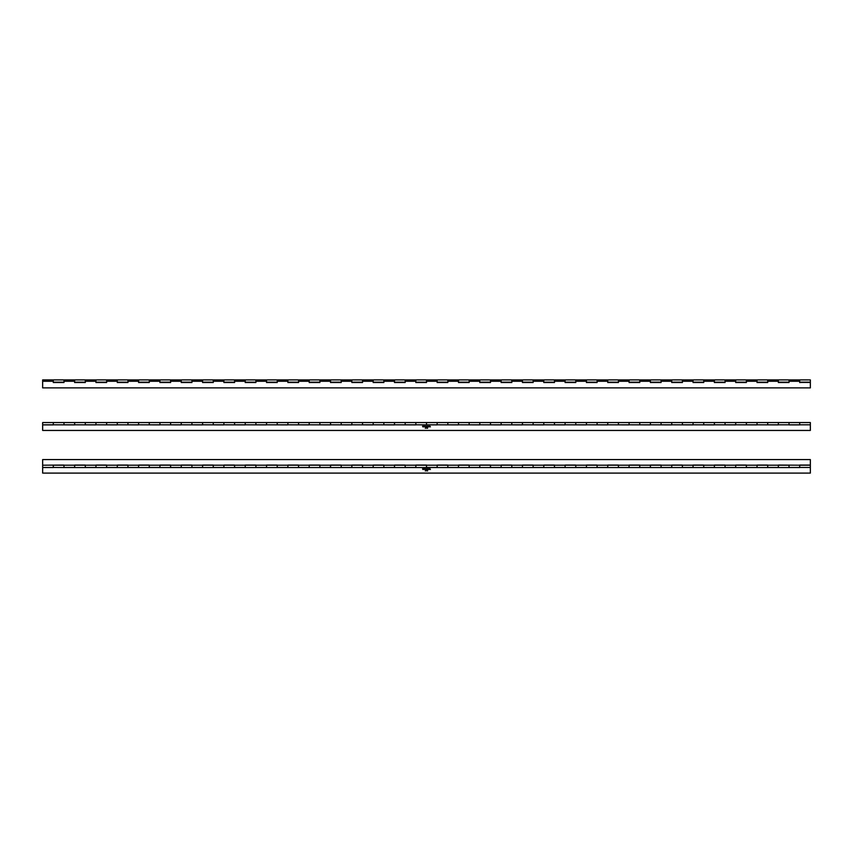 <?xml version="1.0" encoding="UTF-8"?>
<svg xmlns="http://www.w3.org/2000/svg" width="853" height="853" viewBox="0 0 853 853"><rect width="100%" height="100%" fill="white"/><g stroke="black" fill="none" stroke-linecap="round" stroke-linejoin="round"><path stroke-width="1.28" d="M725.05 379.905L725.05 382.165L714.387 382.165L714.387 379.905L725.05 379.905L725.05 381.27L735.712 381.27L735.712 379.926L735.712 382.165L746.375 382.165L746.375 379.905L725.05 379.905M703.725 379.905L703.725 382.165L693.062 382.165L693.062 379.905L703.725 379.905L703.725 381.27L714.387 381.27L714.387 379.926L703.725 379.905M682.4 379.905L682.4 382.165L671.737 382.165L671.737 379.905L682.4 379.905L682.4 381.27L693.062 381.27L693.062 379.926L682.4 379.905M661.075 379.905L661.075 382.165L650.412 382.165L650.412 379.905L661.075 379.905L661.075 381.27L671.737 381.27L671.737 379.926L661.075 379.905M639.75 379.905L639.75 382.165L629.087 382.165L629.087 379.905L639.75 379.905L639.75 381.27L650.412 381.27L650.412 379.926L639.75 379.905M618.425 379.905L618.425 382.165L607.762 382.165L607.762 379.905L618.425 379.905L618.425 381.27L629.087 381.27L629.087 379.926L618.425 379.905M597.1 379.905L597.1 382.165L586.438 382.165L586.438 379.905L597.1 379.905L597.1 381.27L607.762 381.27L607.762 379.926L597.1 379.905M575.775 379.905L575.775 382.165L565.112 382.165L565.112 379.905L575.775 379.905L575.775 381.27L586.438 381.27L586.438 379.926L575.775 379.905M554.45 379.905L554.45 382.165L543.787 382.165L543.787 379.905L554.45 379.905L554.45 381.27L565.112 381.27L565.112 379.926L554.45 379.905M533.125 379.905L533.125 382.165L522.462 382.165L522.462 379.905L533.125 379.905L533.125 381.27L543.787 381.27L543.787 379.926L533.125 379.905M511.8 379.905L511.8 382.165L501.137 382.165L501.137 379.905L511.8 379.905L511.8 381.27L522.462 381.27L522.462 379.926L511.8 379.905M490.475 379.905L490.475 382.165L479.812 382.165L479.812 379.905L490.475 379.905L490.475 381.27L501.137 381.27L501.137 379.926L490.475 379.905M469.15 379.905L469.15 382.165L458.487 382.165L458.487 379.905L469.15 379.905L469.15 381.27L479.812 381.27L479.812 379.926L469.15 379.905M447.825 379.905L447.825 382.165L437.162 382.165L437.162 379.905L447.825 379.905L447.825 381.27L458.487 381.27L458.487 379.926L447.825 379.905M426.5 379.905L426.5 382.165L415.837 382.165L415.837 379.905L426.5 379.905L426.5 381.27L437.162 381.27L437.162 379.926L426.5 379.905M63.975 379.905L63.975 382.165L53.312 382.165L53.312 379.905L63.975 379.905L63.975 381.27L74.637 381.27L74.637 379.926L74.637 382.165L85.3 382.165L85.3 379.905L63.975 379.905M106.625 379.905L106.625 382.165L95.962 382.165L95.962 379.905L106.625 379.905L106.625 381.27L117.287 381.27L117.287 379.926L117.287 382.165L127.95 382.165L127.95 379.905L106.625 379.905M149.275 379.905L149.275 382.165L138.612 382.165L138.612 379.905L149.275 379.905L149.275 381.27L159.938 381.27L159.938 379.926L159.938 382.165L170.6 382.165L170.6 379.905L149.275 379.905M191.925 379.905L191.925 382.165L181.262 382.165L181.262 379.905L191.925 379.905L191.925 381.27L202.587 381.27L202.587 379.926L202.587 382.165L213.25 382.165L213.25 379.905L191.925 379.905M234.575 379.905L234.575 382.165L223.912 382.165L223.912 379.905L234.575 379.905L234.575 381.27L245.237 381.27L245.237 379.926L245.237 382.165L255.9 382.165L255.9 379.905L234.575 379.905M277.225 379.905L277.225 382.165L266.562 382.165L266.562 379.905L277.225 379.905L277.225 381.27L287.887 381.27L287.887 379.926L287.887 382.165L298.55 382.165L298.55 379.905L277.225 379.905M319.875 379.905L319.875 382.165L309.212 382.165L309.212 379.905L319.875 379.905L319.875 381.27L330.537 381.27L330.537 379.926L330.537 382.165L341.2 382.165L341.2 379.905L319.875 379.905M362.525 379.905L362.525 382.165L351.862 382.165L351.862 379.905L362.525 379.905L362.525 381.27L373.188 381.27L373.188 379.926L373.188 382.165L383.85 382.165L383.85 379.905L362.525 379.905M405.175 379.905L405.175 382.165L394.512 382.165L394.512 379.905L405.175 379.905L405.175 381.27L415.837 381.27L415.837 379.926L405.175 379.905M767.7 379.905L767.7 382.165L757.037 382.165L757.037 379.905L767.7 379.905L767.7 381.27L778.362 381.27L778.362 379.926L778.362 382.165L789.025 382.165L789.025 379.905L767.7 379.905M810.35 379.905L810.35 382.165L799.687 382.165L799.687 379.905L810.35 379.905M810.35 382.165L799.687 382.517L799.687 379.926L789.025 379.905L789.025 381.27L799.687 381.27M810.35 382.517L810.35 387.88L42.65 387.88L42.65 379.905L53.312 379.905L53.312 382.517L63.975 382.517L63.975 381.27M85.3 379.905L85.3 381.27L95.962 381.27L95.962 379.926L85.3 379.905M127.95 379.905L127.95 381.27L138.612 381.27L138.612 379.926L127.95 379.905M170.6 379.905L170.6 381.27L181.262 381.27L181.262 379.926L170.6 379.905M213.25 379.905L213.25 381.27L223.912 381.27L223.912 379.926L213.25 379.905M255.9 379.905L255.9 381.27L266.562 381.27L266.562 379.926L255.9 379.905M298.55 379.905L298.55 381.27L309.212 381.27L309.212 379.926L298.55 379.905M341.2 379.905L341.2 381.27L351.862 381.27L351.862 379.926L341.2 379.905M383.85 379.905L383.85 381.27L394.512 381.27L394.512 379.926L383.85 379.905M746.375 379.905L746.375 381.27L757.037 381.27L757.037 379.926L746.375 379.905M799.687 382.432L810.35 382.432M53.312 382.432L63.975 382.432M74.637 382.432L85.3 382.432M95.962 382.432L106.625 382.432M117.287 382.432L127.95 382.432M138.612 382.432L149.275 382.432M159.938 382.432L170.6 382.432M181.262 382.432L191.925 382.432M202.587 382.432L213.25 382.432M223.912 382.432L234.575 382.432M245.237 382.432L255.9 382.432M266.562 382.432L277.225 382.432M287.887 382.432L298.55 382.432M309.212 382.432L319.875 382.432M330.537 382.432L341.2 382.432M351.862 382.432L362.525 382.432M373.188 382.432L383.85 382.432M394.512 382.432L405.175 382.432M415.837 382.432L426.5 382.432M437.162 382.432L447.825 382.432M458.487 382.432L469.15 382.432M479.812 382.432L490.475 382.432M501.137 382.432L511.8 382.432M522.462 382.432L533.125 382.432M543.787 382.432L554.45 382.432M565.112 382.432L575.775 382.432M586.438 382.432L597.1 382.432M607.762 382.432L618.425 382.432M629.087 382.432L639.75 382.432M650.412 382.432L661.075 382.432M671.737 382.432L682.4 382.432M693.062 382.432L703.725 382.432M714.387 382.432L725.05 382.432M735.712 382.432L746.375 382.432M757.037 382.432L767.7 382.432M778.362 382.432L789.025 382.432M778.362 381.27L778.362 382.517L789.025 382.517L789.025 381.27M757.037 381.27L757.037 382.517L767.7 382.517L767.7 381.27M735.712 381.27L735.712 382.517L746.375 382.517L746.375 381.27M714.387 381.27L714.387 382.517L725.05 382.517L725.05 381.27M693.062 381.27L693.062 382.517L703.725 382.517L703.725 381.27M671.737 381.27L671.737 382.517L682.4 382.517L682.4 381.27M650.412 381.27L650.412 382.517L661.075 382.517L661.075 381.27M629.087 381.27L629.087 382.517L639.75 382.517L639.75 381.27M607.762 381.27L607.762 382.517L618.425 382.517L618.425 381.27M586.438 381.27L586.438 382.517L597.1 382.517L597.1 381.27M565.112 381.27L565.112 382.517L575.775 382.517L575.775 381.27M543.787 381.27L543.787 382.517L554.45 382.517L554.45 381.27M522.462 381.27L522.462 382.517L533.125 382.517L533.125 381.27M501.137 381.27L501.137 382.517L511.8 382.517L511.8 381.27M479.812 381.27L479.812 382.517L490.475 382.517L490.475 381.27M458.487 381.27L458.487 382.517L469.15 382.517L469.15 381.27M437.162 381.27L437.162 382.517L447.825 382.517L447.825 381.27M415.837 381.27L415.837 382.517L426.5 382.517L426.5 381.27M394.512 381.27L394.512 382.517L405.175 382.517L405.175 381.27M373.188 381.27L373.188 382.517L383.85 382.517L383.85 381.27M351.862 381.27L351.862 382.517L362.525 382.517L362.525 381.27M330.537 381.27L330.537 382.517L341.2 382.517L341.2 381.27M309.212 381.27L309.212 382.517L319.875 382.517L319.875 381.27M287.887 381.27L287.887 382.517L298.55 382.517L298.55 381.27M266.562 381.27L266.562 382.517L277.225 382.517L277.225 381.27M245.237 381.27L245.237 382.517L255.9 382.517L255.9 381.27M223.912 381.27L223.912 382.517L234.575 382.517L234.575 381.27M202.587 381.27L202.587 382.517L213.25 382.517L213.25 381.27M181.262 381.27L181.262 382.517L191.925 382.517L191.925 381.27M159.938 381.27L159.938 382.517L170.6 382.517L170.6 381.27M138.612 381.27L138.612 382.517L149.275 382.517L149.275 381.27M117.287 381.27L117.287 382.517L127.95 382.517L127.95 381.27M95.962 381.27L95.962 382.517L106.625 382.517L106.625 381.27M74.637 381.27L74.637 382.517L85.3 382.517L85.3 381.27M63.975 424.815L63.975 422.555L85.3 422.555L85.3 424.815L85.3 422.555L106.625 422.555L106.625 424.815L106.625 422.555L127.95 422.555L127.95 424.815L127.95 422.555L149.275 422.555L149.275 424.815L149.275 422.555L170.6 422.555L170.6 424.815L170.6 422.555L191.925 422.555L191.925 424.815L191.925 422.555L213.25 422.555L213.25 424.815L213.25 422.555L234.575 422.555L234.575 424.815L234.575 422.555L255.9 422.555L255.9 424.815L255.9 422.555L277.225 422.555L277.225 424.815L277.225 422.555L298.55 422.555L298.55 424.815L298.55 422.555L319.875 422.555L319.875 424.815L319.875 422.555L341.2 422.555L341.2 424.815L341.2 422.555L362.525 422.555L362.525 424.815L362.525 422.555L383.85 422.555L383.85 424.815L383.85 422.555L405.175 422.555L405.175 424.815L405.175 422.555L426.5 422.555L426.5 424.815L426.5 422.555L447.825 422.555L447.825 424.815L447.825 422.555L469.15 422.555L469.15 424.815L469.15 422.555L490.475 422.555L490.475 424.815L490.475 422.555L511.8 422.555L511.8 424.815L511.8 422.555L533.125 422.555L533.125 424.815L533.125 422.555L554.45 422.555L554.45 424.815L554.45 422.555L575.775 422.555L575.775 424.815L575.775 422.555L597.1 422.555L597.1 424.815L597.1 422.555L618.425 422.555L618.425 424.815L618.425 422.555L639.75 422.555L639.75 424.815L639.75 422.555L661.075 422.555L661.075 424.815L661.075 422.555L682.4 422.555L682.4 424.815L682.4 422.555L703.725 422.555L703.725 424.815L703.725 422.555L725.05 422.555L725.05 424.815L725.05 422.555L746.375 422.555L746.375 424.815L746.375 422.555L767.7 422.555L767.7 424.815L767.7 422.555L810.35 422.555L810.35 424.815L799.687 424.815L799.687 422.555L799.687 424.901L789.025 424.901L789.025 422.555L789.025 424.815L778.362 424.815L778.362 422.555L778.362 424.901L757.037 424.815L757.037 422.555L757.037 424.901L735.712 424.815L735.712 422.555L735.712 424.901L714.387 424.815L714.387 422.555L714.387 424.901L693.062 424.815L693.062 422.555L693.062 424.901L671.737 424.815L671.737 422.555L671.737 424.901L650.412 424.815L650.412 422.555L650.412 424.901L629.087 424.815L629.087 422.555L629.087 424.901L607.762 424.815L607.762 422.555L607.762 424.901L586.438 424.815L586.438 422.555L586.438 424.901L565.112 424.815L565.112 422.555L565.112 424.901L543.787 424.815L543.787 422.555L543.787 424.901L522.462 424.815L522.462 422.555L522.462 424.901L501.137 424.815L501.137 422.555L501.137 424.901L479.812 424.815L479.812 422.555L479.812 424.901L458.487 424.815L458.487 422.555L458.487 424.901L437.162 424.815L437.162 422.555L437.162 424.901L415.837 424.815L415.837 422.555L415.837 424.901L394.512 424.815L394.512 422.555L394.512 424.901L373.188 424.815L373.188 422.555L373.188 424.901L351.862 424.815L351.862 422.555L351.862 424.901L330.537 424.815L330.537 422.555L330.537 424.901L309.212 424.815L309.212 422.555L309.212 424.901L287.887 424.815L287.887 422.555L287.887 424.901L266.562 424.815L266.562 422.555L266.562 424.901L245.237 424.815L245.237 422.555L245.237 424.901L223.912 424.815L223.912 422.555L223.912 424.901L202.587 424.815L202.587 422.555L202.587 424.901L181.262 424.815L181.262 422.555L181.262 424.901L159.938 424.815L159.938 422.555L159.938 424.901L138.612 424.815L138.612 422.555L138.612 424.901L117.287 424.815L117.287 422.555L117.287 424.901L95.962 424.815L95.962 422.555L95.962 424.901L74.637 424.815L74.637 422.555L74.637 424.901L53.312 424.815L53.312 422.555L53.312 424.901L42.65 424.901L42.65 422.555L63.975 422.555L63.975 424.815L74.637 424.815M427.609 427.406L427.598 428.281L427.609 427.406M426.276 428.014L426.5 427.406L426.276 428.014M424.24 426.82L423.984 426.201L424.677 426.201L424.24 426.82M425.22 426.735L425.22 426.191L425.22 426.735M426.137 426.82L426.585 426.191L426.137 426.82M427.609 426.735L427.609 426.191L427.609 426.735M425.551 427.524L425.284 428.27L425.551 427.524M429.571 426.82L429.72 426.191L429.571 426.82M428.867 426.831L428.867 426.191L428.867 426.831M42.65 424.901L42.65 430.445L810.35 430.445L810.35 424.815M428.377 426.735L428.377 426.191L428.377 426.735M430.424 426.82L429.997 426.201L430.424 426.82M425.85 428.163L425.967 427.406L425.85 428.163M427.236 426.82L427.097 426.191L427.236 426.82M425.711 426.831L425.711 426.191L425.711 426.831M423.525 426.82L423.269 426.201L423.973 426.201L423.525 426.82M427.182 427.524L426.916 428.27L427.182 427.524M422.821 426.82L422.566 426.201L423.259 426.201L422.821 426.82M789.025 467.465L789.025 465.205L789.025 467.465L799.687 467.465L799.687 465.056L810.35 465.056L810.35 459.575L42.65 459.575L42.65 465.205L63.975 465.056L63.975 467.465L74.637 467.465L74.637 465.056L85.3 465.056L85.3 467.465L95.962 467.465L95.962 465.056L106.625 465.056L106.625 467.465L117.287 467.465L117.287 465.056L127.95 465.056L127.95 467.465L138.612 467.465L138.612 465.056L149.275 465.056L149.275 467.465L159.938 467.465L159.938 465.056L170.6 465.056L170.6 467.465L181.262 467.465L181.262 465.056L191.925 465.056L191.925 467.465L202.587 467.465L202.587 465.056L213.25 465.056L213.25 467.465L223.912 467.465L223.912 465.056L234.575 465.056L234.575 467.465L245.237 467.465L245.237 465.056L255.9 465.056L255.9 467.465L266.562 467.465L266.562 465.056L277.225 465.056L277.225 467.465L287.887 467.465L287.887 465.056L298.55 465.056L298.55 467.465L309.212 467.465L309.212 465.056L319.875 465.056L319.875 467.465L330.537 467.465L330.537 465.056L341.2 465.056L341.2 467.465L351.862 467.465L351.862 465.056L362.525 465.056L362.525 467.465L373.188 467.465L373.188 465.056L383.85 465.056L383.85 467.465L394.512 467.465L394.512 465.056L405.175 465.056L405.175 467.465L415.837 467.465L415.837 465.056L426.5 465.056L426.5 467.465L437.162 467.465L437.162 465.056L447.825 465.056L447.825 467.465L458.487 467.465L458.487 465.056L469.15 465.056L469.15 467.465L479.812 467.465L479.812 465.056L490.475 465.056L490.475 467.465L501.137 467.465L501.137 465.056L511.8 465.056L511.8 467.465L522.462 467.465L522.462 465.056L533.125 465.056L533.125 467.465L543.787 467.465L543.787 465.056L554.45 465.056L554.45 467.465L565.112 467.465L565.112 465.056L575.775 465.056L575.775 467.465L586.438 467.465L586.438 465.056L597.1 465.056L597.1 467.465L607.762 467.465L607.762 465.056L618.425 465.056L618.425 467.465L629.087 467.465L629.087 465.056L639.75 465.056L639.75 467.465L650.412 467.465L650.412 465.056L661.075 465.056L661.075 467.465L671.737 467.465L671.737 465.056L682.4 465.056L682.4 467.465L693.062 467.465L693.062 465.056L703.725 465.056L703.725 467.465L714.387 467.465L714.387 465.056L725.05 465.056L725.05 467.465L735.712 467.465L735.712 465.056L746.375 465.056L746.375 467.465L757.037 467.465L757.037 465.056L767.7 465.056L767.7 467.465L778.362 467.465L778.362 465.056L799.687 465.205L799.687 467.551L63.975 467.551L53.312 467.465L53.312 465.205L53.312 467.551L42.65 467.551L42.65 473.095L810.35 473.095L810.35 467.465L799.687 467.465M426.5 467.465L426.5 465.205L437.162 465.205L437.162 467.465M53.312 467.465L42.65 467.465L42.65 465.205M63.975 467.465L63.975 465.205L74.637 465.205L74.637 467.465M85.3 467.465L85.3 465.205L95.962 465.205L95.962 467.465M106.625 467.465L106.625 465.205L117.287 465.205L117.287 467.465M127.95 467.465L127.95 465.205L138.612 465.205L138.612 467.465M149.275 467.465L149.275 465.205L159.938 465.205L159.938 467.465M170.6 467.465L170.6 465.205L181.262 465.205L181.262 467.465M191.925 467.465L191.925 465.205L202.587 465.205L202.587 467.465M213.25 467.465L213.25 465.205L223.912 465.205L223.912 467.465M234.575 467.465L234.575 465.205L245.237 465.205L245.237 467.465M255.9 467.465L255.9 465.205L266.562 465.205L266.562 467.465M277.225 467.465L277.225 465.205L287.887 465.205L287.887 467.465M298.55 467.465L298.55 465.205L309.212 465.205L309.212 467.465M319.875 467.465L319.875 465.205L330.537 465.205L330.537 467.465M341.2 467.465L341.2 465.205L351.862 465.205L351.862 467.465M362.525 467.465L362.525 465.205L373.188 465.205L373.188 467.465M383.85 467.465L383.85 465.205L394.512 465.205L394.512 467.465M405.175 467.465L405.175 465.205L415.837 465.205L415.837 467.465M447.825 467.465L447.825 465.205L458.487 465.205L458.487 467.465M469.15 467.465L469.15 465.205L479.812 465.205L479.812 467.465M490.475 467.465L490.475 465.205L501.137 465.205L501.137 467.465M511.8 467.465L511.8 465.205L522.462 465.205L522.462 467.465M533.125 467.465L533.125 465.205L543.787 465.205L543.787 467.465M554.45 467.465L554.45 465.205L565.112 465.205L565.112 467.465M575.775 467.465L575.775 465.205L586.438 465.205L586.438 467.465M597.1 467.465L597.1 465.205L607.762 465.205L607.762 467.465M618.425 467.465L618.425 465.205L629.087 465.205L629.087 467.465M639.75 467.465L639.75 465.205L650.412 465.205L650.412 467.465M661.075 467.465L661.075 465.205L671.737 465.205L671.737 467.465M682.4 467.465L682.4 465.205L693.062 465.205L693.062 467.465M703.725 467.465L703.725 465.205L714.387 465.205L714.387 467.465M725.05 467.465L725.05 465.205L735.712 465.205L735.712 467.465M746.375 467.465L746.375 465.205L757.037 465.205L757.037 467.465M767.7 467.465L767.7 465.205L778.362 465.205L778.362 467.465M725.05 465.205L714.387 465.205M703.725 465.205L693.062 465.205M682.4 465.205L671.737 465.205M661.075 465.205L650.412 465.205M639.75 465.205L629.087 465.205M618.425 465.205L607.762 465.205M597.1 465.205L586.438 465.205M575.775 465.205L565.112 465.205M554.45 465.205L543.787 465.205M533.125 465.205L522.462 465.205M511.8 465.205L501.137 465.205M490.475 465.205L479.812 465.205M469.15 465.205L458.487 465.205M447.825 465.205L437.162 465.205M426.5 465.205L415.837 465.205M63.975 465.205L53.312 465.205M85.3 465.205L74.637 465.205M106.625 465.205L95.962 465.205M127.95 465.205L117.287 465.205M149.275 465.205L138.612 465.205M170.6 465.205L159.938 465.205M191.925 465.205L181.262 465.205M213.25 465.205L202.587 465.205M234.575 465.205L223.912 465.205M255.9 465.205L245.237 465.205M277.225 465.205L266.562 465.205M298.55 465.205L287.887 465.205M319.875 465.205L309.212 465.205M341.2 465.205L330.537 465.205M362.525 465.205L351.862 465.205M405.175 465.205L394.512 465.205M383.85 465.205L373.188 465.205M746.375 465.205L735.712 465.205M767.7 465.205L757.037 465.205M799.687 465.205L810.35 465.205L810.35 467.465M789.025 465.205L778.362 465.205M427.609 470.056L427.598 470.931L427.609 470.056M426.276 470.664L426.5 470.056L426.276 470.664M424.24 469.47L423.984 468.851L424.677 468.851L424.24 469.47M425.22 469.385L425.22 468.841L425.22 469.385M426.137 469.47L426.585 468.841L426.137 469.47M427.609 469.385L427.609 468.841L427.609 469.385M425.551 470.174L425.284 470.92L425.551 470.174M429.571 469.47L429.72 468.841L429.571 469.47M428.867 469.481L428.867 468.841L428.867 469.481M428.377 469.385L428.377 468.841L428.377 469.385M430.424 469.47L429.997 468.851L430.424 469.47M425.85 470.813L425.967 470.056L425.85 470.813M427.236 469.47L427.097 468.841L427.236 469.47M425.711 469.481L425.711 468.841L425.711 469.481M423.525 469.47L423.269 468.851L423.973 468.851L423.525 469.47M427.182 470.174L426.916 470.92L427.182 470.174M422.821 469.47L422.566 468.851L423.259 468.851L422.821 469.47M42.65 381.27L53.312 381.27M767.7 424.815L778.362 424.815M746.375 424.815L757.037 424.815M725.05 424.815L735.712 424.815M703.725 424.815L714.387 424.815M682.4 424.815L693.062 424.815M661.075 424.815L671.737 424.815M639.75 424.815L650.412 424.815M618.425 424.815L629.087 424.815M597.1 424.815L607.762 424.815M575.775 424.815L586.438 424.815M554.45 424.815L565.112 424.815M533.125 424.815L543.787 424.815M511.8 424.815L522.462 424.815M490.475 424.815L501.137 424.815M469.15 424.815L479.812 424.815M447.825 424.815L458.487 424.815M405.175 424.815L415.837 424.815M383.85 424.815L394.512 424.815M362.525 424.815L373.188 424.815M341.2 424.815L351.862 424.815M319.875 424.815L330.537 424.815M298.55 424.815L309.212 424.815M277.225 424.815L287.887 424.815M255.9 424.815L266.562 424.815M234.575 424.815L245.237 424.815M213.25 424.815L223.912 424.815M191.925 424.815L202.587 424.815M170.6 424.815L181.262 424.815M149.275 424.815L159.938 424.815M127.95 424.815L138.612 424.815M106.625 424.815L117.287 424.815M85.3 424.815L95.962 424.815M42.65 424.815L53.312 424.815M426.5 424.815L437.162 424.815M789.025 424.815L799.687 424.815"/></g></svg>
